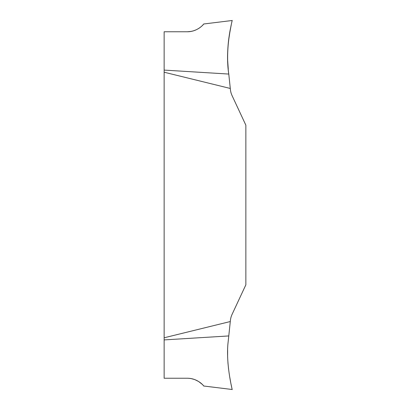 <?xml version="1.0" encoding="UTF-8"?>
<svg xmlns="http://www.w3.org/2000/svg" width="410" height="410" viewBox="0 0 410 410"><rect width="100%" height="100%" fill="white"/><g stroke="black" fill="none" stroke-linecap="round" stroke-linejoin="round"><path stroke-width="0.61" d="M230.41 320.384L230.287 321.537L164.138 337.784L164.138 72.216L230.287 88.463L230.41 89.616A15.011 11.29 -115 0 0 232.121 95.72L245.862 125.188L245.862 284.812L232.121 314.28A15.011 11.29 115 0 0 230.41 320.384M187.355 378.24C197.892 378.225 204.129 386.261 203.724 385.989C204.698 387.199 198.891 378.394 187.355 378.24L164.138 378.24L164.138 339.91L228.78 335.939L228.273 340.812L230.287 321.537M203.432 385.641L203.088 385.256M202.166 384.288L198.671 381.526L194.806 379.598L191.116 378.579M228.273 340.812C225.249 363.819 232.921 392.114 232.152 389.413C231.998 388.485 225.408 362.138 228.273 340.812M203.739 386.01L232.168 389.5L232.06 388.987M231.763 387.609L231.225 385.005M230.615 381.93L229.754 377.164M228.585 369.246L227.914 362.517M227.617 356.551L227.637 350.007M164.138 339.91L164.138 337.784M164.138 72.216L164.138 70.089L228.78 74.061C226.812 61.223 227.524 43.798 229.774 32.733L230.835 26.942C228.437 36.926 226.176 58.584 228.78 74.061L228.78 74.061C226.812 61.223 227.524 43.798 229.774 32.733L230.835 26.942C228.437 36.926 226.176 58.584 228.78 74.061L230.287 88.463M164.138 70.089L164.138 31.76L187.355 31.76C197.892 31.775 204.129 23.739 203.724 24.011C204.698 22.801 198.891 31.606 187.355 31.76L191.116 31.421M193.269 30.914L195.114 30.284M198.65 28.49L199.875 27.654M202.166 25.712L203.088 24.749M203.432 24.359L203.739 23.99L232.168 20.5M228.273 69.188C225.249 46.181 232.921 17.886 232.152 20.587C231.998 21.515 225.408 47.862 228.273 69.188L227.637 59.993M227.617 53.449L227.914 47.483M228.585 40.754L229.759 32.815M230.615 28.07L231.225 24.995M231.763 22.391L232.06 21.012"/></g></svg>
